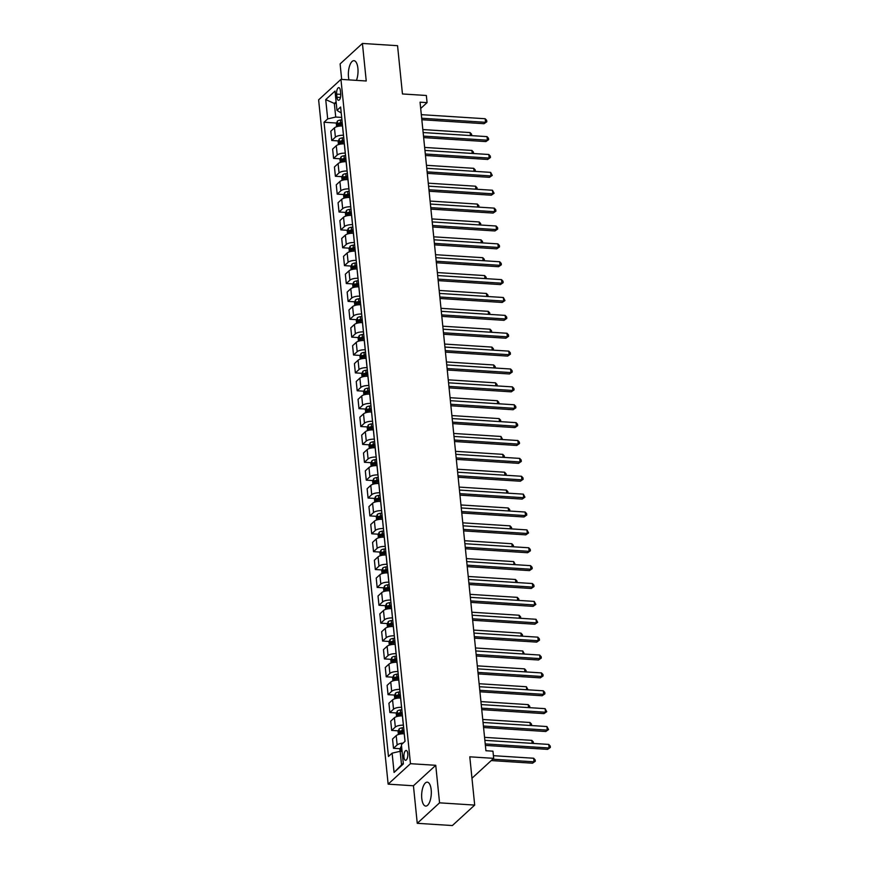<?xml version="1.0" encoding="UTF-8"?>
<svg xmlns="http://www.w3.org/2000/svg" width="869" height="869" viewBox="0 0 869 869"><rect width="100%" height="100%" fill="white"/><g stroke="black" fill="none" stroke-linecap="round" stroke-linejoin="round"><path stroke-width="1.3" d="M431.187 789.812A11.981 4.79 -86.3 0 0 427.244 782.165A11.981 4.79 -86.3 0 0 421.78 798.437A11.981 4.79 -86.3 0 0 425.723 806.084A11.981 4.79 -86.3 0 0 431.187 789.812M356.442 80.361A11.981 4.79 -86.3 0 0 357.898 68.314A11.981 4.79 -86.3 0 0 353.955 60.678A11.981 4.79 -86.3 0 0 348.491 76.95A11.981 4.79 -86.3 0 0 348.99 79.894M407.789 753.629A4.91 1.966 -86.3 0 0 406.171 750.49A4.91 1.966 -86.3 0 0 403.933 757.171A4.91 1.966 -86.3 0 0 405.551 760.299A4.91 1.966 -86.3 0 0 407.789 753.629M417.25 823.312L452.369 825.55L474.691 805.085L439.562 802.837L435.749 765.296L410.461 763.688L388.139 784.153L413.438 785.772L417.25 823.312L439.562 802.837M410.461 763.688L340.952 79.372L318.63 99.848L388.139 784.153M340.952 79.372L366.24 80.991L362.427 43.45L340.105 63.915L341.68 79.427M362.427 43.45L397.557 45.688L402.456 93.961L426.342 95.481L427.07 102.629L420.053 102.184L485.923 750.74L492.951 751.185L493.679 758.344L469.792 756.812L474.691 805.085M336.64 94.113L336.966 97.263A4.758 1.901 -86.3 0 0 338.53 100.293A4.758 1.901 -86.3 0 0 340.702 93.83L340.387 90.68A4.758 1.901 -86.3 0 0 338.823 87.65A4.758 1.901 -86.3 0 0 336.64 94.113L340.746 94.373M336.107 101.836L334.337 103.454L335.727 117.043L327.689 118.901L324.039 122.247L388.465 756.497L392.115 753.151L400.142 751.294L401.532 764.883L403.292 763.264M327.689 118.901L325.723 99.587L335.021 91.071L336.976 110.374L341.235 113.013M392.115 753.151L394.07 772.454L403.368 763.938L401.402 744.635L405.052 741.29L340.626 107.028L336.976 110.374M471.965 778.244L493.679 758.344M420.683 108.484L427.07 102.629M336.292 103.585L334.337 103.454L325.723 99.587M341.68 117.424L335.727 117.043M342.56 126.005L342.495 126.005A6.148 2.162 174.2 0 0 334.456 127.852L330.817 131.197L331.752 140.496L338.399 140.919M343.505 135.303L343.44 135.292A6.148 2.162 174.2 0 0 335.401 137.15L331.752 140.496M344.374 143.885L344.309 143.874A6.148 2.162 174.2 0 0 336.281 145.731L332.631 149.077L333.577 158.375L340.213 158.799M345.319 153.172L345.254 153.172A6.148 2.162 174.2 0 0 337.226 155.03L333.577 158.375M346.188 161.753L346.123 161.753A6.148 2.162 174.2 0 0 338.095 163.611L334.446 166.957L335.391 176.255L342.038 176.679M347.133 171.052L347.068 171.052A6.148 2.162 174.2 0 0 339.04 172.898L335.391 176.255M348.002 179.633L347.948 179.633A6.148 2.162 174.2 0 0 339.909 181.48L336.26 184.836L337.205 194.124L343.852 194.547M348.947 188.931L348.882 188.921A6.148 2.162 174.2 0 0 340.854 190.778L337.205 194.124M349.816 197.513L349.762 197.502A6.148 2.162 174.2 0 0 341.723 199.359L338.074 202.705L339.019 212.003L345.666 212.427M350.761 206.811L350.707 206.8A6.148 2.162 174.2 0 0 342.668 208.658L339.019 212.003M351.63 215.382L351.576 215.382A6.148 2.162 174.2 0 0 343.537 217.239L339.888 220.585L340.833 229.883L347.481 230.307M352.575 224.68L352.521 224.68A6.148 2.162 174.2 0 0 344.482 226.537L340.833 229.883M353.455 233.261L353.39 233.261A6.148 2.162 174.2 0 0 345.351 235.119L341.702 238.464L342.647 247.752L349.295 248.176M354.389 242.56L354.335 242.56A6.148 2.162 174.2 0 0 346.296 244.406L342.647 247.752M355.269 251.141L355.204 251.141A6.148 2.162 174.2 0 0 347.176 252.988L343.527 256.333L344.472 265.632L351.109 266.055M356.214 260.439L356.149 260.428A6.148 2.162 174.2 0 0 348.121 262.286L344.472 265.632M357.083 269.021L357.018 269.01A6.148 2.162 174.2 0 0 348.99 270.867L345.341 274.213L346.286 283.511L352.933 283.935M358.028 278.308L357.963 278.308A6.148 2.162 174.2 0 0 349.935 280.166L346.286 283.511M358.897 286.889L358.843 286.889A6.148 2.162 174.2 0 0 350.804 288.747L347.155 292.093L348.1 301.391L354.748 301.815M359.842 296.188L359.777 296.188A6.148 2.162 174.2 0 0 351.749 298.034L348.1 301.391M360.711 304.769L360.657 304.769A6.148 2.162 174.2 0 0 352.618 306.616L348.969 309.961L349.914 319.26L356.562 319.683M361.656 314.067L361.602 314.057A6.148 2.162 174.2 0 0 353.564 315.914L349.914 319.26M362.525 322.649L362.471 322.638A6.148 2.162 174.2 0 0 354.433 324.495L350.783 327.841L351.728 337.139L358.376 337.563M363.47 331.936L363.416 331.936A6.148 2.162 174.2 0 0 355.378 333.794L351.728 337.139M364.35 340.518L364.285 340.518A6.148 2.162 174.2 0 0 356.247 342.375L352.597 345.721L353.542 355.019L360.19 355.443M365.284 349.816L365.23 349.816A6.148 2.162 174.2 0 0 357.192 351.663L353.542 355.019M366.164 358.397L366.099 358.397A6.148 2.162 174.2 0 0 358.071 360.244L354.422 363.6L355.367 372.888L362.004 373.312M367.109 367.696L367.044 367.685A6.148 2.162 174.2 0 0 359.016 369.542L355.367 372.888M367.978 376.277L367.913 376.266A6.148 2.162 174.2 0 0 359.885 378.124L356.236 381.469L357.181 390.768L363.829 391.191M368.923 385.575L368.858 385.564A6.148 2.162 174.2 0 0 360.831 387.422L357.181 390.768M369.792 394.146L369.727 394.146A6.148 2.162 174.2 0 0 361.7 396.003L358.05 399.349L358.995 408.647L365.643 409.071M370.737 403.444L370.672 403.444A6.148 2.162 174.2 0 0 362.645 405.302L358.995 408.647M371.606 412.025L371.552 412.025A6.148 2.162 174.2 0 0 363.514 413.883L359.864 417.229L360.809 426.516L367.457 426.94M372.551 421.324L372.497 421.324A6.148 2.162 174.2 0 0 364.459 423.17L360.809 426.516M373.42 429.905L373.366 429.905A6.148 2.162 174.2 0 0 365.328 431.752L361.678 435.097L362.623 444.396L369.271 444.819M374.365 439.203L374.311 439.193A6.148 2.162 174.2 0 0 366.273 441.05L362.623 444.396M375.245 447.785L375.18 447.774A6.148 2.162 174.2 0 0 367.142 449.631L363.492 452.977L364.437 462.275L371.085 462.699M376.179 457.072L376.125 457.072A6.148 2.162 174.2 0 0 368.087 458.93L364.437 462.275M377.059 465.654L376.994 465.654A6.148 2.162 174.2 0 0 368.967 467.511L365.317 470.857L366.262 480.144L372.899 480.579M378.004 474.952L377.939 474.952A6.148 2.162 174.2 0 0 369.912 476.799L366.262 480.144M378.873 483.533L378.808 483.533A6.148 2.162 174.2 0 0 370.781 485.38L367.131 488.726L368.076 498.024L374.724 498.448M379.818 492.832L379.753 492.821A6.148 2.162 174.2 0 0 371.726 494.678L368.076 498.024M380.687 501.413L380.622 501.402A6.148 2.162 174.2 0 0 372.595 503.26L368.945 506.605L369.89 515.904L376.538 516.327M381.632 510.7L381.567 510.7A6.148 2.162 174.2 0 0 373.54 512.558L369.89 515.904M382.501 519.282L382.447 519.282A6.148 2.162 174.2 0 0 374.409 521.139L370.759 524.485L371.704 533.783L378.352 534.207M383.446 528.58L383.392 528.58A6.148 2.162 174.2 0 0 375.354 530.427L371.704 533.783M384.315 537.161L384.261 537.161A6.148 2.162 174.2 0 0 376.223 539.008L372.573 542.365L373.518 551.652L380.166 552.076M385.26 546.46L385.206 546.449A6.148 2.162 174.2 0 0 377.168 548.306L373.518 551.652M386.14 555.041L386.075 555.03A6.148 2.162 174.2 0 0 378.037 556.888L374.387 560.233L375.332 569.532L381.98 569.955M387.074 564.339L387.02 564.329A6.148 2.162 174.2 0 0 378.982 566.186L375.332 569.532M387.954 572.91L387.889 572.91A6.148 2.162 174.2 0 0 379.862 574.767L376.212 578.113L377.157 587.411L383.794 587.835M388.899 582.208L388.834 582.208A6.148 2.162 174.2 0 0 380.807 584.066L377.157 587.411M389.768 590.79L389.703 590.79A6.148 2.162 174.2 0 0 381.676 592.636L378.026 595.993L378.971 605.28L385.619 605.704M390.713 600.088L390.648 600.088A6.148 2.162 174.2 0 0 382.621 601.935L378.971 605.28M391.582 608.669L391.517 608.658A6.148 2.162 174.2 0 0 383.49 610.516L379.84 613.862L380.785 623.16L387.433 623.584M392.527 617.968L392.462 617.957A6.148 2.162 174.2 0 0 384.435 619.814L380.785 623.16M393.396 626.549L393.342 626.538A6.148 2.162 174.2 0 0 385.304 628.396L381.654 631.741L382.599 641.04L389.247 641.463M394.341 635.836L394.287 635.836A6.148 2.162 174.2 0 0 386.249 637.694L382.599 641.04M395.21 644.418L395.156 644.418A6.148 2.162 174.2 0 0 387.118 646.275L383.468 649.621L384.413 658.908L391.061 659.343M396.155 653.716L396.101 653.716A6.148 2.162 174.2 0 0 388.063 655.563L384.413 658.908M397.024 662.297L396.97 662.297A6.148 2.162 174.2 0 0 388.932 664.144L385.282 667.49L386.227 676.788L392.875 677.212M397.969 671.596L397.915 671.585A6.148 2.162 174.2 0 0 389.877 673.442L386.227 676.788M398.849 680.177L398.784 680.166A6.148 2.162 174.2 0 0 390.757 682.024L387.107 685.369L388.052 694.668L394.689 695.091M399.794 689.465L399.729 689.465A6.148 2.162 174.2 0 0 391.691 691.322L388.052 694.668M400.663 698.046L400.598 698.046A6.148 2.162 174.2 0 0 392.571 699.903L388.921 703.249L389.866 712.547L396.514 712.971M401.608 707.344L401.543 707.344A6.148 2.162 174.2 0 0 393.516 709.191L389.866 712.547M402.477 715.926L402.412 715.926A6.148 2.162 174.2 0 0 394.385 717.772L390.735 721.129L391.68 730.416L398.328 730.84M403.422 725.224L403.357 725.213A6.148 2.162 174.2 0 0 395.33 727.071L391.68 730.416M404.291 733.805L404.237 733.794A6.148 2.162 174.2 0 0 396.199 735.652L392.549 738.998L393.494 748.296L400.142 748.72M402.097 751.424L400.142 751.294M324.039 122.247L336.585 123.05M341.376 123.355L342.288 123.409M403.107 731.144L404.031 731.209M401.293 713.275L402.217 713.33M399.479 695.396L400.403 695.45M397.665 677.516L398.578 677.581M395.851 659.647L396.764 659.701M394.026 641.767L394.95 641.822M392.212 623.888L393.136 623.953M390.398 606.019L391.322 606.073M388.584 588.139L389.508 588.194M386.77 570.26L387.683 570.325M384.956 552.38L385.869 552.445M383.142 534.511L384.055 534.565M381.317 516.631L382.241 516.686M379.503 498.752L380.426 498.817M377.689 480.883L378.612 480.937M375.875 463.003L376.788 463.058M374.061 445.124L374.973 445.189M372.247 427.255L373.159 427.309M370.422 409.375L371.345 409.429M368.608 391.495L369.531 391.561M366.794 373.616L367.717 373.681M364.98 355.747L365.892 355.801M363.166 337.867L364.078 337.922M361.352 319.988L362.264 320.053M359.527 302.119L360.45 302.173M357.713 284.239L358.636 284.293M355.899 266.359L356.822 266.425M354.085 248.491L354.997 248.545M352.271 230.611L353.183 230.665M350.457 212.731L351.369 212.796M348.632 194.852L349.555 194.917M346.818 176.983L347.741 177.037M345.004 159.103L345.927 159.157M343.19 141.223L344.102 141.289M403.064 743.104A6.148 2.162 174.2 0 0 397.144 744.95L393.494 748.296M394.07 772.454L401.532 764.883M435.749 765.296L413.438 785.772M421.834 119.726L484.044 123.702L485.554 122.312L421.682 118.238M485.184 118.738L486.673 120.346L486.814 121.779L485.554 122.312L485.184 118.738L421.313 114.665M486.814 121.779L484.044 123.702M336.64 126.722L336.336 123.648L337.4 121.117A4.073 1.434 -5.8 0 1 340.387 120.02L341.919 119.792M342.201 122.507L340.659 122.746A4.073 1.434 174.2 0 0 338.302 123.431L338.476 125.147A4.073 1.434 -5.8 0 1 340.833 124.463L342.375 124.224M338.302 123.431L340.322 123.561A2.075 0.728 -5.8 0 1 341.006 123.409L342.267 123.213M470.411 135.564L470.107 132.577L422.823 129.557M470.107 132.577L471.585 134.174L471.693 135.64M423.648 137.606L485.858 141.582L487.368 140.191L423.496 136.118M486.998 136.618L488.487 138.225L488.628 139.648L487.368 140.191L486.998 136.618L423.127 132.544M488.628 139.648L485.858 141.582M425.462 155.486L487.672 159.451L489.182 158.071L425.31 153.998M488.823 154.497L490.301 156.094L490.442 157.528L489.182 158.071L488.823 154.497L424.952 150.424M490.442 157.528L487.672 159.451M427.276 173.355L489.486 177.33L490.996 175.951L427.124 171.866M490.637 172.366L492.267 175.408L490.996 175.951L490.637 172.366L426.766 168.293M492.267 175.408L489.486 177.33M338.465 144.602L338.15 141.528L339.214 138.997A4.073 1.434 -5.8 0 1 342.201 137.899L343.744 137.671M344.015 140.387L342.473 140.615A4.073 1.434 174.2 0 0 340.116 141.31L340.29 143.027A4.073 1.434 -5.8 0 1 342.647 142.331L344.189 142.103M340.116 141.31L342.136 141.43A2.075 0.728 -5.8 0 1 342.82 141.289L344.091 141.093M472.225 153.433L471.921 150.446L424.648 147.437M473.551 153.487L473.409 152.053L471.921 150.446M340.279 162.47L339.964 159.407L341.028 156.865A4.073 1.434 -5.8 0 1 344.015 155.779L345.558 155.54M345.829 158.256L344.287 158.495A4.073 1.434 174.2 0 0 341.93 159.179L342.104 160.895A4.073 1.434 -5.8 0 1 344.461 160.211L346.003 159.972M341.93 159.179L343.95 159.309A2.075 0.728 -5.8 0 1 344.635 159.157L345.905 158.973M474.039 171.312L473.735 168.325L426.462 165.306M473.735 168.325L475.224 169.933L475.332 171.399M342.093 180.35L341.778 177.276L342.842 174.745A4.073 1.434 -5.8 0 1 345.829 173.659L347.372 173.42M347.643 176.135L346.101 176.374A4.073 1.434 174.2 0 0 343.744 177.059L343.918 178.775A4.073 1.434 -5.8 0 1 346.275 178.091L347.817 177.852M343.744 177.059L345.764 177.189A2.075 0.728 -5.8 0 1 346.449 177.037L347.719 176.841M475.854 189.192L475.549 186.205L428.276 183.185M475.549 186.205L477.038 187.802L477.146 189.268M429.09 191.234L491.3 195.21L492.81 193.82L428.938 189.746M492.451 190.246L494.081 193.276L492.81 193.82L492.451 190.246L428.58 186.172M494.081 193.276L491.3 195.21M343.907 198.23L343.592 195.156L344.656 192.625A4.073 1.434 -5.8 0 1 347.643 191.528L349.186 191.299M349.468 194.015L347.926 194.243A4.073 1.434 174.2 0 0 345.558 194.938L345.732 196.655A4.073 1.434 -5.8 0 1 348.1 195.959L349.642 195.731M345.558 194.938L347.578 195.058A2.075 0.728 -5.8 0 1 348.263 194.917L349.534 194.721M477.668 207.061L477.363 204.074L430.09 201.065M477.363 204.074L478.852 205.681L478.96 207.148M430.905 209.114L493.125 213.079L494.624 211.699L430.763 207.626M494.265 208.125L495.754 209.733L495.895 211.156L494.624 211.699L494.265 208.125L430.394 204.052M495.895 211.156L493.125 213.079M432.729 226.994L494.939 230.958L496.449 229.579L432.577 225.495M496.08 226.005L497.568 227.602L497.709 229.036L496.449 229.579L496.08 226.005L432.208 221.921M497.709 229.036L494.939 230.958M434.543 244.862L496.753 248.838L498.263 247.448L434.391 243.374M497.894 243.874L499.382 245.482L499.523 246.915L498.263 247.448L497.894 243.874L434.022 239.801M499.523 246.915L496.753 248.838M436.357 262.742L498.567 266.707L500.077 265.327L436.205 261.254M499.708 261.754L501.196 263.361L501.337 264.784L500.077 265.327L499.708 261.754L435.847 257.68M501.337 264.784L498.567 266.707M438.172 280.622L500.381 284.587L501.891 283.207L438.019 279.134M501.532 279.633L503.01 281.23L503.162 282.664L501.891 283.207L501.532 279.633L437.661 275.549M503.162 282.664L500.381 284.587M345.721 216.099L345.417 213.035L346.47 210.494A4.073 1.434 -5.8 0 1 349.457 209.407L351 209.168M351.282 211.895L349.74 212.123A4.073 1.434 174.2 0 0 347.372 212.807L347.546 214.524A4.073 1.434 -5.8 0 1 349.914 213.839L351.456 213.611M347.372 212.807L349.403 212.938A2.075 0.728 -5.8 0 1 350.088 212.786L351.348 212.601M479.492 224.941L479.188 221.953L431.904 218.934M479.188 221.953L480.666 223.561L480.774 225.028M347.535 233.978L347.231 230.915L348.295 228.373A4.073 1.434 -5.8 0 1 351.282 227.287L352.814 227.048M353.096 229.764L351.554 230.003A4.073 1.434 174.2 0 0 349.197 230.687L349.371 232.403A4.073 1.434 -5.8 0 1 351.728 231.719L353.27 231.48M349.197 230.687L351.217 230.817A2.075 0.728 -5.8 0 1 351.902 230.665L353.162 230.47M481.307 242.82L481.002 239.833L433.718 236.813M482.632 242.864L482.48 241.43L481.002 239.833M349.36 251.858L349.045 248.784L350.109 246.253A4.073 1.434 -5.8 0 1 353.096 245.156L354.639 244.928M354.91 247.643L353.368 247.871A4.073 1.434 174.2 0 0 351.011 248.567L351.185 250.283A4.073 1.434 -5.8 0 1 353.542 249.588L355.084 249.36M351.011 248.567L353.031 248.697A2.075 0.728 -5.8 0 1 353.716 248.545L354.986 248.349M483.121 260.689L482.816 257.702L435.543 254.693M482.816 257.702L484.305 259.31L484.402 260.776M351.174 269.727L350.859 266.664L351.923 264.122A4.073 1.434 -5.8 0 1 354.91 263.035L356.453 262.796M356.724 265.523L355.182 265.751A4.073 1.434 174.2 0 0 352.825 266.435L352.999 268.152A4.073 1.434 -5.8 0 1 355.356 267.467L356.898 267.239M352.825 266.435L354.845 266.566A2.075 0.728 -5.8 0 1 355.53 266.414L356.801 266.229M484.935 278.569L484.63 275.582L437.357 272.562M484.63 275.582L486.119 277.189L486.227 278.656M352.988 287.606L352.673 284.543L353.737 282.001A4.073 1.434 -5.8 0 1 356.724 280.915L358.267 280.676M358.539 283.392L356.996 283.631A4.073 1.434 174.2 0 0 354.639 284.315L354.813 286.031A4.073 1.434 -5.8 0 1 357.17 285.347L358.712 285.108M354.639 284.315L356.659 284.445A2.075 0.728 -5.8 0 1 357.344 284.293L358.615 284.098M486.749 296.448L486.444 293.461L439.171 290.442M486.444 293.461L487.933 295.069L488.041 296.525M439.986 298.491L502.195 302.466L503.705 301.076L439.833 297.002M503.347 297.502L504.976 300.544L503.705 301.076L503.347 297.502L439.475 293.429M504.976 300.544L502.195 302.466M354.802 305.486L354.487 302.412L355.551 299.881A4.073 1.434 -5.8 0 1 358.539 298.784L360.081 298.556M360.363 301.271L358.821 301.51A4.073 1.434 174.2 0 0 356.453 302.195L356.627 303.911A4.073 1.434 -5.8 0 1 358.995 303.227L360.537 302.988M356.453 302.195L358.473 302.325A2.075 0.728 -5.8 0 1 359.158 302.173L360.429 301.977M488.563 314.328L488.259 311.341L440.985 308.321M488.259 311.341L489.747 312.938L489.855 314.404M441.8 316.37L504.02 320.335L505.519 318.956L441.648 314.882M505.161 315.382L506.649 316.989L506.79 318.412L505.519 318.956L505.161 315.382L441.289 311.308M506.79 318.412L504.02 320.335M356.616 323.366L356.312 320.292L357.365 317.761A4.073 1.434 -5.8 0 1 360.353 316.664L361.895 316.435M362.177 319.151L360.635 319.379A4.073 1.434 174.2 0 0 358.267 320.074L358.441 321.78A4.073 1.434 -5.8 0 1 360.809 321.096L362.351 320.867M358.267 320.074L360.287 320.194A2.075 0.728 -5.8 0 1 360.983 320.053L362.243 319.857M490.388 332.197L490.083 329.21L442.799 326.201M490.083 329.21L491.561 330.817L491.669 332.284M443.624 334.25L505.834 338.215L507.344 336.835L443.472 332.762M506.975 333.262L508.463 334.858L508.604 336.292L507.344 336.835L506.975 333.262L443.103 329.188M508.604 336.292L505.834 338.215M358.43 341.235L358.126 338.171L359.19 335.63A4.073 1.434 -5.8 0 1 362.167 334.543L363.709 334.304M363.992 337.02L362.449 337.259A4.073 1.434 174.2 0 0 360.092 337.943L360.266 339.66A4.073 1.434 -5.8 0 1 362.623 338.975L364.165 338.736M360.092 337.943L362.112 338.074A2.075 0.728 -5.8 0 1 362.797 337.922L364.057 337.726M492.202 350.077L491.897 347.089L444.613 344.07M491.897 347.089L493.375 348.697L493.483 350.164M445.439 352.119L507.648 356.094L509.158 354.715L445.286 350.631M508.789 351.13L510.277 352.738L510.418 354.172L509.158 354.715L508.789 351.13L444.917 347.057M510.418 354.172L507.648 356.094M360.255 359.114L359.94 356.04L361.004 353.509A4.073 1.434 -5.8 0 1 363.992 352.423L365.534 352.184M365.806 354.9L364.263 355.139A4.073 1.434 174.2 0 0 361.906 355.823L362.08 357.539A4.073 1.434 -5.8 0 1 364.437 356.855L365.979 356.616M361.906 355.823L363.926 355.953A2.075 0.728 -5.8 0 1 364.611 355.801L365.882 355.606M494.016 367.956L493.711 364.969L446.438 361.949M495.341 368L495.2 366.566L493.711 364.969M447.253 369.998L509.462 373.974L510.972 372.584L447.101 368.51M510.603 369.01L512.091 370.618L512.232 372.041L510.972 372.584L510.603 369.01L446.742 364.937M512.232 372.041L509.462 373.974M362.069 376.994L361.754 373.92L362.818 371.389A4.073 1.434 -5.8 0 1 365.806 370.292L367.348 370.064M367.62 372.779L366.077 373.007A4.073 1.434 174.2 0 0 363.72 373.703L363.894 375.419A4.073 1.434 -5.8 0 1 366.251 374.724L367.793 374.496M363.72 373.703L365.74 373.822A2.075 0.728 -5.8 0 1 366.425 373.681L367.696 373.485M495.83 385.825L495.526 382.838L448.252 379.829M495.526 382.838L497.014 384.446L497.122 385.912M449.067 387.878L511.276 391.843L512.786 390.463L448.915 386.39M512.428 386.89L513.905 388.486L514.057 389.92L512.786 390.463L512.428 386.89L448.556 382.816M514.057 389.92L511.276 391.843M363.883 394.863L363.568 391.8L364.632 389.258A4.073 1.434 -5.8 0 1 367.62 388.171L369.162 387.932M369.434 390.659L367.891 390.887A4.073 1.434 174.2 0 0 365.534 391.571L365.708 393.288A4.073 1.434 -5.8 0 1 368.065 392.603L369.607 392.364M365.534 391.571L367.554 391.702A2.075 0.728 -5.8 0 1 368.239 391.55L369.51 391.365M497.644 403.705L497.34 400.718L450.066 397.698M497.34 400.718L498.828 402.325L498.936 403.792M450.881 405.758L513.09 409.723L514.6 408.343L450.729 404.259M514.242 404.769L515.719 406.366L515.871 407.8L514.6 408.343L514.242 404.769L450.37 400.685M515.871 407.8L513.09 409.723M452.695 423.627L514.915 427.602L516.414 426.212L452.543 422.138M516.056 422.638L517.544 424.246L517.685 425.68L516.414 426.212L516.056 422.638L452.184 418.565M517.685 425.68L514.915 427.602M454.52 441.506L516.729 445.471L518.239 444.092L454.368 440.018M517.87 440.518L519.358 442.125L519.499 443.548L518.239 444.092L517.87 440.518L453.998 436.444M519.499 443.548L516.729 445.471M456.334 459.386L518.543 463.351L520.053 461.971L456.182 457.898M519.684 458.397L521.172 459.994L521.313 461.428L520.053 461.971L519.684 458.397L455.812 454.313M521.313 461.428L518.543 463.351M458.148 477.255L520.357 481.23L521.867 479.84L457.996 475.767M521.498 476.266L522.986 477.874L523.127 479.308L521.867 479.84L521.498 476.266L457.637 472.193M523.127 479.308L520.357 481.23M459.962 495.134L522.171 499.099L523.681 497.72L459.81 493.646M523.323 494.146L524.952 497.177L523.681 497.72L523.323 494.146L459.451 490.073M524.952 497.177L522.171 499.099M461.776 513.014L523.985 516.979L525.495 515.599L461.624 511.526M525.137 512.026L526.614 513.622L526.766 515.056L525.495 515.599L525.137 512.026L461.265 507.952M526.766 515.056L523.985 516.979M463.59 530.883L525.81 534.859L527.309 533.479L463.438 529.395M526.951 529.894L528.58 532.936L527.309 533.479L526.951 529.894L463.079 525.821M528.58 532.936L525.81 534.859M465.415 548.763L527.624 552.738L529.134 551.348L465.263 547.274M528.765 547.774L530.253 549.382L530.394 550.805L529.134 551.348L528.765 547.774L464.893 543.701M530.394 550.805L527.624 552.738M467.229 566.642L529.438 570.607L530.948 569.228L467.077 565.154M530.579 565.654L532.067 567.251L532.208 568.684L530.948 569.228L530.579 565.654L466.707 561.58M532.208 568.684L529.438 570.607M469.043 584.522L531.252 588.487L532.762 587.107L468.891 583.023M532.393 583.534L533.881 585.13L534.022 586.564L532.762 587.107L532.393 583.534L468.532 579.449M534.022 586.564L531.252 588.487M470.857 602.391L533.066 606.366L534.576 604.976L470.705 600.903M534.218 601.402L535.847 604.444L534.576 604.976L534.218 601.402L470.346 597.329M535.847 604.444L533.066 606.366M472.671 620.27L534.88 624.235L536.39 622.856L472.519 618.782M536.032 619.282L537.661 622.313L536.39 622.856L536.032 619.282L472.16 615.209M537.661 622.313L534.88 624.235M474.485 638.15L536.705 642.115L538.204 640.735L474.333 636.662M537.846 637.162L539.323 638.758L539.475 640.192L538.204 640.735L537.846 637.162L473.974 633.077M539.475 640.192L536.705 642.115M476.31 656.019L538.519 659.995L540.029 658.604L476.158 654.531M539.66 655.03L541.148 656.638L541.289 658.072L540.029 658.604L539.66 655.03L475.788 650.957M541.289 658.072L538.519 659.995M478.124 673.899L540.333 677.863L541.843 676.484L477.972 672.41M541.474 672.91L542.962 674.518L543.103 675.941L541.843 676.484L541.474 672.91L477.602 668.837M543.103 675.941L540.333 677.863M479.938 691.778L542.147 695.743L543.657 694.364L479.786 690.29M543.288 690.79L544.776 692.387L544.917 693.82L543.657 694.364L543.288 690.79L479.416 686.716M544.917 693.82L542.147 695.743M481.752 709.647L543.961 713.623L545.471 712.243L481.6 708.159M545.113 708.659L546.742 711.7L545.471 712.243L545.113 708.659L481.241 704.585M546.742 711.7L543.961 713.623M365.697 412.742L365.382 409.679L366.446 407.137A4.073 1.434 -5.8 0 1 369.434 406.051L370.976 405.812M371.248 408.528L369.716 408.767A4.073 1.434 174.2 0 0 367.348 409.451L367.522 411.167A4.073 1.434 -5.8 0 1 369.89 410.483L371.432 410.244M367.348 409.451L369.368 409.581A2.075 0.728 -5.8 0 1 370.053 409.429L371.324 409.234M499.458 421.584L499.154 418.597L451.88 415.578M499.154 418.597L500.642 420.194L500.75 421.661M367.511 430.622L367.207 427.548L368.26 425.017A4.073 1.434 -5.8 0 1 371.248 423.92L372.79 423.692M373.073 426.407L371.53 426.636A4.073 1.434 174.2 0 0 369.162 427.331L369.336 429.047A4.073 1.434 -5.8 0 1 371.704 428.352L373.246 428.124M369.162 427.331L371.182 427.461A2.075 0.728 -5.8 0 1 371.878 427.309L373.138 427.113M501.283 439.453L500.978 436.466L453.694 433.457M502.608 439.508L500.978 436.466M369.325 448.491L369.021 445.428L370.085 442.886A4.073 1.434 -5.8 0 1 373.062 441.8L374.604 441.561M374.887 444.287L373.344 444.515A4.073 1.434 174.2 0 0 370.987 445.2L371.161 446.916A4.073 1.434 -5.8 0 1 373.518 446.231L375.06 446.003M370.987 445.2L373.007 445.33A2.075 0.728 -5.8 0 1 373.692 445.178L374.952 444.993M503.097 457.333L502.793 454.346L455.508 451.326M502.793 454.346L504.27 455.953L504.378 457.42M371.15 466.371L370.835 463.307L371.899 460.766A4.073 1.434 -5.8 0 1 374.887 459.679L376.429 459.44M376.701 462.156L375.158 462.395A4.073 1.434 174.2 0 0 372.801 463.079L372.975 464.796A4.073 1.434 -5.8 0 1 375.332 464.111L376.874 463.872M372.801 463.079L374.821 463.21A2.075 0.728 -5.8 0 1 375.506 463.058L376.777 462.862M504.911 475.213L504.607 472.225L457.333 469.206M504.607 472.225L506.084 473.833L506.192 475.289M372.964 484.25L372.649 481.176L373.713 478.645A4.073 1.434 -5.8 0 1 376.701 477.548L378.243 477.32M378.515 480.036L376.972 480.275A4.073 1.434 174.2 0 0 374.615 480.959L374.789 482.675A4.073 1.434 -5.8 0 1 377.146 481.991L378.688 481.752M374.615 480.959L376.635 481.089A2.075 0.728 -5.8 0 1 377.32 480.937L378.591 480.742M506.725 493.092L506.421 490.105L459.147 487.085M506.421 490.105L507.909 491.702L507.974 493.168M374.778 502.13L374.463 499.056L375.527 496.525A4.073 1.434 -5.8 0 1 378.515 495.428L380.057 495.2M380.329 497.915L378.786 498.143A4.073 1.434 174.2 0 0 376.429 498.828L376.603 500.544A4.073 1.434 -5.8 0 1 378.96 499.86L380.503 499.632M376.429 498.828L378.449 498.958A2.075 0.728 -5.8 0 1 379.134 498.806L380.405 498.621M508.539 510.961L508.235 507.974L460.961 504.965M508.235 507.974L509.723 509.582L509.831 511.048M376.592 519.999L376.277 516.936L377.342 514.394A4.073 1.434 -5.8 0 1 380.329 513.307L381.871 513.068M382.143 515.784L380.611 516.023A4.073 1.434 174.2 0 0 378.243 516.707L378.417 518.424A4.073 1.434 -5.8 0 1 380.785 517.739L382.327 517.5M378.243 516.707L380.264 516.838A2.075 0.728 -5.8 0 1 380.948 516.686L382.219 516.49M510.353 528.841L510.049 525.854L462.775 522.834M511.678 528.884L511.537 527.461L510.049 525.854M378.406 537.878L378.102 534.804L379.156 532.273A4.073 1.434 -5.8 0 1 382.143 531.176L383.685 530.948M383.968 533.664L382.425 533.903A4.073 1.434 174.2 0 0 380.057 534.587L380.231 536.303A4.073 1.434 -5.8 0 1 382.599 535.619L384.141 535.38M380.057 534.587L382.078 534.717A2.075 0.728 -5.8 0 1 382.773 534.565L384.033 534.37M512.178 546.72L511.874 543.733L464.589 540.714M511.874 543.733L513.351 545.33L513.46 546.797M380.22 555.758L379.916 552.684L380.97 550.153A4.073 1.434 -5.8 0 1 383.957 549.056L385.499 548.828M385.782 551.543L384.239 551.772A4.073 1.434 174.2 0 0 381.871 552.467L382.056 554.183A4.073 1.434 -5.8 0 1 384.413 553.488L385.955 553.26M381.871 552.467L383.902 552.586A2.075 0.728 -5.8 0 1 384.587 552.445L385.847 552.249M513.992 564.589L513.688 561.602L466.403 558.593M515.317 564.644L513.688 561.602M382.045 573.627L381.73 570.564L382.794 568.022A4.073 1.434 -5.8 0 1 385.782 566.936L387.324 566.697M387.596 569.412L386.053 569.651A4.073 1.434 174.2 0 0 383.696 570.336L383.87 572.052A4.073 1.434 -5.8 0 1 386.227 571.367L387.77 571.129M383.696 570.336L385.717 570.466A2.075 0.728 -5.8 0 1 386.401 570.314L387.672 570.129M515.806 582.469L515.502 579.482L468.228 576.462M515.502 579.482L516.979 581.089L517.088 582.556M383.859 591.507L383.544 588.443L384.609 585.902A4.073 1.434 -5.8 0 1 387.596 584.815L389.138 584.576M389.41 587.292L387.867 587.531A4.073 1.434 174.2 0 0 385.51 588.215L385.684 589.932A4.073 1.434 -5.8 0 1 388.041 589.247L389.584 589.008M385.51 588.215L387.531 588.346A2.075 0.728 -5.8 0 1 388.215 588.194L389.486 587.998M517.62 600.349L517.316 597.361L470.042 594.342M517.316 597.361L518.804 598.958L518.902 600.425M385.673 609.386L385.358 606.312L386.423 603.781A4.073 1.434 -5.8 0 1 389.41 602.684L390.952 602.456M391.224 605.172L389.681 605.4A4.073 1.434 174.2 0 0 387.324 606.095L387.498 607.811A4.073 1.434 -5.8 0 1 389.855 607.116L391.398 606.888M387.324 606.095L389.345 606.225A2.075 0.728 -5.8 0 1 390.029 606.073L391.3 605.878M519.434 618.217L519.13 615.23L471.856 612.221M519.13 615.23L520.618 616.838L520.683 618.304M387.487 627.255L387.172 624.192L388.237 621.65A4.073 1.434 -5.8 0 1 391.224 620.564L392.766 620.325M393.038 623.051L391.506 623.279A4.073 1.434 174.2 0 0 389.138 623.964L389.312 625.68A4.073 1.434 -5.8 0 1 391.68 624.996L393.222 624.768M389.138 623.964L391.159 624.094A2.075 0.728 -5.8 0 1 391.843 623.942L393.114 623.757M521.248 636.097L520.944 633.11L473.67 630.09M520.944 633.11L522.432 634.718L522.541 636.184M389.301 645.135L388.997 642.072L390.051 639.53A4.073 1.434 -5.8 0 1 393.038 638.443L394.58 638.204M394.863 640.92L393.32 641.159A4.073 1.434 174.2 0 0 390.952 641.843L391.126 643.56A4.073 1.434 -5.8 0 1 393.494 642.875L395.037 642.636M390.952 641.843L392.973 641.974A2.075 0.728 -5.8 0 1 393.668 641.822L394.928 641.626M523.073 653.977L522.769 650.99L475.484 647.97M524.398 654.02L522.769 650.99M391.115 663.014L390.811 659.94L391.865 657.409A4.073 1.434 -5.8 0 1 394.852 656.312L396.394 656.084M396.677 658.8L395.134 659.039A4.073 1.434 174.2 0 0 392.766 659.723L392.951 661.439A4.073 1.434 -5.8 0 1 395.308 660.755L396.851 660.516M392.766 659.723L394.798 659.853A2.075 0.728 -5.8 0 1 395.482 659.701L396.742 659.506M524.887 671.856L524.583 668.869L477.298 665.85M524.583 668.869L526.06 670.466L526.169 671.933M392.94 680.883L392.625 677.82L393.69 675.289A4.073 1.434 -5.8 0 1 396.677 674.192L398.219 673.964M398.491 676.679L396.948 676.908A4.073 1.434 174.2 0 0 394.591 677.592L394.765 679.308A4.073 1.434 -5.8 0 1 397.122 678.624L398.665 678.396M394.591 677.592L396.612 677.722A2.075 0.728 -5.8 0 1 397.296 677.57L398.567 677.385M526.701 689.725L526.397 686.738L479.123 683.729M528.026 689.78L526.397 686.738M394.754 698.763L394.439 695.7L395.504 693.158A4.073 1.434 -5.8 0 1 398.491 692.072L400.033 691.833M400.305 694.548L398.762 694.787A4.073 1.434 174.2 0 0 396.405 695.472L396.579 697.188A4.073 1.434 -5.8 0 1 398.936 696.504L400.479 696.265M396.405 695.472L398.426 695.602A2.075 0.728 -5.8 0 1 399.11 695.45L400.381 695.254M528.515 707.605L528.211 704.618L480.937 701.598M528.211 704.618L529.699 706.225L529.797 707.681M396.568 716.643L396.253 713.568L397.318 711.038A4.073 1.434 -5.8 0 1 400.305 709.94L401.847 709.712M402.119 712.428L400.576 712.667A4.073 1.434 174.2 0 0 398.219 713.351L398.393 715.068A4.073 1.434 -5.8 0 1 400.75 714.383L402.293 714.144M398.219 713.351L400.24 713.482A2.075 0.728 -5.8 0 1 400.924 713.33L402.195 713.134M530.329 725.485L530.025 722.497L482.751 719.478M530.025 722.497L531.513 724.094L531.622 725.561M483.566 727.527L545.775 731.502L547.285 730.112L483.414 726.039M546.927 726.538L548.556 729.569L547.285 730.112L546.927 726.538L483.055 722.465M548.556 729.569L545.775 731.502M398.382 734.522L398.067 731.448L399.132 728.917A4.073 1.434 -5.8 0 1 402.119 727.82L403.661 727.592M403.933 730.308L402.401 730.536A4.073 1.434 174.2 0 0 400.033 731.231L400.207 732.947A4.073 1.434 -5.8 0 1 402.575 732.252L404.107 732.024M400.033 731.231L402.054 731.35A2.075 0.728 -5.8 0 1 402.738 731.209L404.009 731.014M532.143 743.353L531.839 740.366L484.565 737.357M531.839 740.366L533.327 741.974L533.392 743.44M485.38 745.406L547.6 749.371L549.099 747.992L485.228 743.918M548.741 744.418L550.218 746.015L550.37 747.449L549.099 747.992L548.741 744.418L484.869 740.345M550.37 747.449L547.6 749.371M400.088 751.316L399.892 749.328L400.946 746.786A4.073 1.434 -5.8 0 1 401.587 746.384M491.246 760.571L532.512 763.199L534.022 761.82L533.664 758.246L493.407 755.682M401.793 750.87L402.021 750.816A4.073 1.434 -5.8 0 1 402.032 750.816L401.847 749.1A4.073 1.434 174.2 0 0 401.847 749.1L401.847 749.1M492.756 759.191L534.022 761.82L535.282 761.277L532.512 763.199M533.664 758.246L535.141 759.854L535.282 761.277M343.44 135.292L342.495 126.005M345.254 153.172L344.309 143.874M347.068 171.052L346.123 161.753M348.882 188.921L347.948 179.633M350.707 206.8L349.762 197.502M352.521 224.68L351.576 215.382M354.335 242.56L353.39 233.261M356.149 260.428L355.204 251.141M357.963 278.308L357.018 269.01M359.777 296.188L358.843 286.889M361.602 314.057L360.657 304.769M363.416 331.936L362.471 322.638M365.23 349.816L364.285 340.518M367.044 367.685L366.099 358.397M368.858 385.564L367.913 376.266M370.672 403.444L369.727 394.146M372.497 421.324L371.552 412.025M374.311 439.193L373.366 429.905M376.125 457.072L375.18 447.774M377.939 474.952L376.994 465.654M379.753 492.821L378.808 483.533M381.567 510.7L380.622 501.402M383.392 528.58L382.447 519.282M385.206 546.449L384.261 537.161M387.02 564.329L386.075 555.03M388.834 582.208L387.889 572.91M390.648 600.088L389.703 590.79M392.462 617.957L391.517 608.658M394.287 635.836L393.342 626.538M396.101 653.716L395.156 644.418M397.915 671.585L396.97 662.297M399.729 689.465L398.784 680.166M401.543 707.344L400.598 698.046M403.357 725.213L402.412 715.926M404.997 741.333L404.237 733.794M335.401 137.15L334.456 127.852M337.226 155.03L336.281 145.731M339.04 172.898L338.095 163.611M340.854 190.778L339.909 181.48M342.668 208.658L341.723 199.359M344.482 226.537L343.537 217.239M346.296 244.406L345.351 235.119M348.121 262.286L347.176 252.988M349.935 280.166L348.99 270.867M351.749 298.034L350.804 288.747M353.564 315.914L352.618 306.616M355.378 333.794L354.433 324.495M357.192 351.663L356.247 342.375M359.016 369.542L358.071 360.244M360.831 387.422L359.885 378.124M362.645 405.302L361.7 396.003M364.459 423.17L363.514 413.883M366.273 441.05L365.328 431.752M368.087 458.93L367.142 449.631M369.912 476.799L368.967 467.511M371.726 494.678L370.781 485.38M373.54 512.558L372.595 503.26M375.354 530.427L374.409 521.139M377.168 548.306L376.223 539.008M378.982 566.186L378.037 556.888M380.807 584.066L379.862 574.767M382.621 601.935L381.676 592.636M384.435 619.814L383.49 610.516M386.249 637.694L385.304 628.396M388.063 655.563L387.118 646.275M389.877 673.442L388.932 664.144M391.691 691.322L390.757 682.024M393.516 709.191L392.571 699.903M395.33 727.071L394.385 717.772M397.144 744.95L396.199 735.652M340.474 97.48L336.966 97.263M337.368 121.182L337.9 126.374M340.833 124.463L340.985 125.983M340.387 120.02L340.659 122.746M339.182 139.051L339.714 144.254M342.647 142.331L342.799 143.863M342.201 137.899L342.473 140.615M340.996 156.931L341.528 162.134M344.461 160.211L344.624 161.732M344.015 155.779L344.287 158.495M342.82 174.81L343.342 180.002M346.275 178.091L346.438 179.611M345.829 173.659L346.101 176.374M344.635 192.679L345.156 197.882M348.1 195.959L348.252 197.491M347.643 191.528L347.926 194.243M346.449 210.559L346.97 215.762M349.914 213.839L350.066 215.36M349.457 209.407L349.74 212.123M348.263 228.438L348.795 233.631M351.728 231.719L351.88 233.24M351.282 227.287L351.554 230.003M350.077 246.318L350.609 251.51M353.542 249.588L353.694 251.119M353.096 245.156L353.368 247.871M351.891 264.187L352.423 269.39M355.356 267.467L355.519 268.999M354.91 263.035L355.182 265.751M353.716 282.067L354.237 287.27M357.17 285.347L357.333 286.868M356.724 280.915L356.996 283.631M355.53 299.946L356.051 305.138M358.995 303.227L359.147 304.747M358.539 298.784L358.821 301.51M357.344 317.815L357.865 323.018M360.809 321.096L360.961 322.627M360.353 316.664L360.635 319.379M359.158 335.695L359.69 340.898M362.623 338.975L362.775 340.496M362.167 334.543L362.449 337.259M360.972 353.574L361.504 358.767M364.437 356.855L364.589 358.376M363.992 352.423L364.263 355.139M362.786 371.443L363.318 376.646M366.251 374.724L366.414 376.255M365.806 370.292L366.077 373.007M364.611 389.323L365.132 394.526M368.065 392.603L368.228 394.124M367.62 388.171L367.891 390.887M366.425 407.203L366.946 412.395M369.89 410.483L370.042 412.004M369.434 406.051L369.716 408.767M368.239 425.082L368.76 430.274M371.704 428.352L371.856 429.883M371.248 423.92L371.53 426.636M370.053 442.951L370.585 448.154M373.518 446.231L373.67 447.752M373.062 441.8L373.344 444.515M371.867 460.831L372.399 466.023M375.332 464.111L375.484 465.632M374.887 459.679L375.158 462.395M373.681 478.71L374.213 483.903M377.146 481.991L377.309 483.512M376.701 477.548L376.972 480.275M375.495 496.579L376.027 501.782M378.96 499.86L379.123 501.391M378.515 495.428L378.786 498.143M377.32 514.459L377.841 519.662M380.785 517.739L380.937 519.26M380.329 513.307L380.611 516.023M379.134 532.339L379.655 537.531M382.599 535.619L382.751 537.14M382.143 531.176L382.425 533.903M380.948 550.207L381.48 555.41M384.413 553.488L384.565 555.019M383.957 549.056L384.239 551.772M382.762 568.087L383.294 573.29M386.227 571.367L386.379 572.888M385.782 566.936L386.053 569.651M384.576 585.967L385.108 591.159M388.041 589.247L388.204 590.768M387.596 584.815L387.867 587.531M386.39 603.846L386.922 609.039M389.855 607.116L390.018 608.648M389.41 602.684L389.681 605.4M388.215 621.715L388.736 626.918M391.68 624.996L391.832 626.516M391.224 620.564L391.506 623.279M390.029 639.595L390.55 644.787M393.494 642.875L393.646 644.396M393.038 638.443L393.32 641.159M391.843 657.475L392.375 662.667M395.308 660.755L395.46 662.276M394.852 656.312L395.134 659.039M393.657 675.343L394.189 680.546M397.122 678.624L397.274 680.155M396.677 674.192L396.948 676.908M395.471 693.223L396.003 698.426M398.936 696.504L399.088 698.024M398.491 692.072L398.762 694.787M397.285 711.103L397.817 716.295M400.75 714.383L400.913 715.904M400.305 709.94L400.576 712.667M399.11 728.972L399.631 734.175M402.575 732.252L402.727 733.784M402.119 727.82L402.401 730.536M400.924 746.851L401.38 751.381"/></g></svg>

